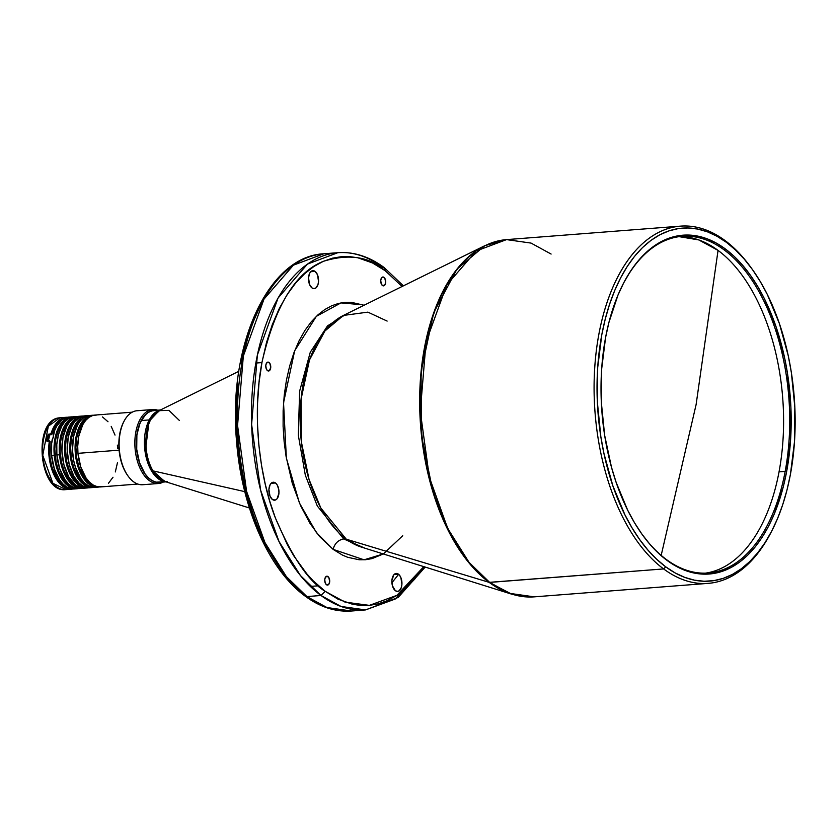 <?xml version="1.0" encoding="UTF-8"?>
<svg xmlns="http://www.w3.org/2000/svg" width="837" height="837" viewBox="0 0 837 837"><rect width="100%" height="100%" fill="white"/><g stroke="black" fill="none" stroke-linecap="round" stroke-linejoin="round"><path stroke-width="1.26" d="M779.038 471.869A168.865 93.87 85.6 0 0 718.052 250.399L696.102 404.616L661.178 555.381L696.102 404.616L718.052 250.399A168.865 93.87 85.6 0 0 679.11 236.641L698.79 239.937L718.052 250.399A168.865 93.87 85.6 0 1 779.038 471.869L785.169 471.388L779.038 471.869A168.865 93.87 85.6 0 1 705.204 573.188A168.865 93.87 85.6 0 0 779.038 471.869M724.183 249.928A168.865 93.87 -94.4 0 1 785.169 471.388A168.865 93.87 85.6 0 0 724.183 249.928A168.865 93.87 85.6 0 0 623.146 283.942A168.865 93.87 -94.4 0 1 682.165 236.316A168.865 93.87 -94.4 0 1 724.183 249.928L725.25 248.882L724.183 249.928M642.617 535.084A168.865 93.87 85.6 0 0 666.262 559.43L666.963 560.34A169.932 94.455 -94.4 0 1 642.889 535.46A169.932 94.455 -94.4 0 1 623.356 283.523A169.932 94.455 -94.4 0 1 725.25 248.882L716.231 243.054L707.024 238.786L697.713 236.107L688.391 235.051L679.131 235.626L670.05 237.834L661.209 241.652L652.703 247.03L644.626 253.925L637.03 262.274L630.01 272.004L623.628 283L617.947 295.168L608.886 322.538L605.59 337.478L601.646 369.148L601.322 402.189L604.649 435.313L611.491 467.255L616.158 482.405L627.729 510.308L634.54 522.79L641.937 534.142L649.857 544.249L658.227 553.006L666.963 560.34L675.972 566.168L685.179 570.436L694.49 573.115L703.812 574.172L713.072 573.596L722.153 571.389L730.994 567.57L739.5 562.192L747.577 555.297L755.173 546.948L762.193 537.218L768.575 526.222L774.256 514.054L783.317 486.684L786.613 471.744L790.557 440.074L790.881 407.033L787.554 373.909L784.562 357.713L776.045 326.817L764.474 298.914L757.663 286.432L750.266 275.08L742.346 264.973L733.976 256.216L725.25 248.882A169.932 94.455 -94.4 0 1 786.613 471.744A169.932 94.455 -94.4 0 1 666.963 560.34L666.262 559.43A168.865 93.87 85.6 0 0 785.169 471.388A168.865 93.87 -94.4 0 1 708.28 573.042A168.865 93.87 -94.4 0 1 666.262 559.43A168.865 93.87 -94.4 0 1 642.617 535.084M751.532 268.29L750.444 266.794A179.149 99.582 85.6 0 0 725.072 240.575L726.464 242.374A177.036 98.41 -94.4 0 1 751.532 268.29A177.036 98.41 -94.4 0 1 771.881 530.763A177.036 98.41 -94.4 0 1 665.739 566.848L663.615 568.93A179.149 99.582 85.6 0 0 771.034 532.405L771.881 530.763M771.463 531.579A179.149 99.582 -94.4 0 1 708.196 583.368A179.149 99.582 -94.4 0 1 663.615 568.93L489.666 582.406A179.149 99.582 85.6 0 0 534.236 596.854L509.702 593.37L489.666 582.406L469.107 562.433L447.669 528.367L429.339 477.216L420.3 411.323L426.075 341.873L446.749 284.957L476.138 251.016L506.542 239.612L531.077 243.096L551.112 254.061M680.502 226.136L506.542 239.612A179.149 99.582 85.6 0 0 420.519 385.878A179.149 99.582 85.6 0 0 489.666 582.406L489.143 582.353A179.045 99.53 -94.4 0 1 419.682 405.338A179.045 99.53 -94.4 0 1 484.78 245.701L456.929 269.158L433.744 312.693L421.042 371.931L421.524 435.742L433.064 492.407L450.871 535.544L470.478 564.651L489.143 582.353L346.309 539.216L489.143 582.353L511.794 594.197A179.045 99.53 -94.4 0 1 489.143 582.353L663.615 568.93A179.149 99.582 -94.4 0 1 594.469 372.392A179.149 99.582 -94.4 0 1 680.502 226.136A179.149 99.582 -94.4 0 1 725.072 240.575A179.149 99.582 -94.4 0 1 750.988 267.547M387.133 321.084L367.882 312.138L343.411 315.434L324.892 331.023L309.481 359.962L301.048 399.343L301.362 441.758L309.031 479.423L320.864 508.09L346.309 539.216A119.011 66.154 85.6 0 0 361.364 547.084L346.309 539.216L343.683 538.944C338.263 539.98 334.737 543.443 333.074 549.344L342.406 555.067L347.627 557.275L359.167 559.765L365.445 559.733L372.005 558.624L383.325 553.958M382.457 285.511A4.457 2.48 -94.4 0 1 380.73 280.625A4.457 2.48 -94.4 0 1 382.875 276.995A4.457 2.48 -94.4 0 1 383.984 277.35L381.829 277.518L383.984 277.35A4.457 2.48 -94.4 0 1 385.7 282.236A4.457 2.48 -94.4 0 1 383.555 285.867A4.457 2.48 -94.4 0 1 382.457 285.511L384.769 285.166L385.69 282.362L384.832 278.334L383.011 276.995L381.316 278.25L380.741 280.5L381.264 283.848L382.457 285.511M267.495 370.624A4.457 2.48 -94.4 0 1 265.779 365.748A4.457 2.48 -94.4 0 1 267.924 362.107A4.457 2.48 -94.4 0 1 269.022 362.463L266.877 362.63L269.022 362.463A4.457 2.48 -94.4 0 1 270.749 367.349A4.457 2.48 -94.4 0 1 268.604 370.99A4.457 2.48 -94.4 0 1 267.495 370.624L269.399 370.676L270.738 367.474L269.88 363.446L268.06 362.107L266.365 363.363L265.789 365.623L266.312 368.96L267.495 370.624M326.461 584.728A4.457 2.48 -94.4 0 1 324.735 579.842A4.457 2.48 -94.4 0 1 326.88 576.201A4.457 2.48 -94.4 0 1 327.989 576.567L325.834 576.735L327.989 576.567A4.457 2.48 -94.4 0 1 329.705 581.443A4.457 2.48 -94.4 0 1 327.56 585.084A4.457 2.48 -94.4 0 1 326.461 584.728L328.763 584.372L329.694 581.569L328.836 577.551L327.016 576.201L325.321 577.457L324.746 579.717L325.269 583.054L326.461 584.728M311.981 287.907A9.008 5.012 -94.4 0 1 308.508 278.02A9.008 5.012 -94.4 0 1 312.829 270.665A9.008 5.012 -94.4 0 1 315.078 271.387L310.726 271.732L315.078 271.387A9.008 5.012 -94.4 0 1 318.552 281.274A9.008 5.012 -94.4 0 1 314.231 288.629A9.008 5.012 -94.4 0 1 311.981 287.907L313.938 288.639L315.831 288.001L317.934 284.747L318.541 281.525L317.485 274.756L315.078 271.387L313.122 270.654L311.228 271.293L309.69 273.197L308.518 277.769L309.575 284.538L311.981 287.907M272.391 499.48A9.008 5.012 -94.4 0 1 268.907 489.593A9.008 5.012 -94.4 0 1 273.239 482.238A9.008 5.012 -94.4 0 1 275.478 482.97L271.136 483.305L275.478 482.97A9.008 5.012 -94.4 0 1 278.962 492.847A9.008 5.012 -94.4 0 1 274.63 500.202A9.008 5.012 -94.4 0 1 272.391 499.48L275.321 500.066L277.068 498.768L278.941 493.108L278.784 489.593L277.204 484.958L275.478 482.97L273.521 482.227L271.638 482.865L270.089 484.769L268.928 489.342L269.985 496.111L272.391 499.48M395.357 590.681A9.008 5.012 -94.4 0 1 391.883 580.805A9.008 5.012 -94.4 0 1 396.215 573.439A9.008 5.012 -94.4 0 1 398.454 574.172L394.112 574.506L398.454 574.172A9.008 5.012 -94.4 0 1 401.927 584.059A9.008 5.012 -94.4 0 1 397.606 591.414A9.008 5.012 -94.4 0 1 395.357 590.681L397.313 591.414L399.207 590.786L401.31 587.532L401.917 584.31L400.86 577.54L399.364 575.019L396.497 573.439L393.777 574.883L391.894 580.543L392.417 585.754L395.357 590.681M160.422 409.994L153.788 410.507A36.043 20.036 85.6 0 0 141.265 420.53L149.258 419.912A36.043 20.036 -94.4 0 1 160.118 410.14L149.258 419.912L150.754 419.567A36.357 20.203 85.6 0 0 152.962 470.865A36.357 20.203 85.6 0 0 164.565 481.411L249.416 507.986M244.791 491.633L152.962 470.865L244.791 491.633M320.979 595.484L306.917 596.582A179.149 99.582 85.6 0 0 351.498 611.02L326.964 607.536L306.917 596.582L286.359 576.599L264.931 542.533L246.591 491.382L237.562 425.489L243.337 356.039L264 299.123L293.389 265.183L323.804 253.789A179.149 99.582 85.6 0 0 237.771 400.044A179.149 99.582 85.6 0 0 306.917 596.582L305.128 596.101L306.917 596.582L320.979 595.484A179.149 99.582 -94.4 0 1 251.832 398.956A179.149 99.582 -94.4 0 1 337.855 252.69A179.149 99.582 -94.4 0 1 382.425 267.129L384.225 267.61L385.219 270.749L384.225 267.61C369.295 256.572 353.831 251.602 337.855 252.69L307.451 264.094L278.062 298.035L257.388 354.951L251.613 424.401L260.652 490.294L278.983 541.445L300.42 575.511L320.979 595.484L325.216 591.33C308.623 581.453 291.998 556.95 275.321 517.81C259.92 478.377 251.498 416.083 262.054 361.94C275.08 305.944 295.492 272.412 323.312 261.343C348.788 253.465 369.42 256.593 385.219 270.749L402.095 286.484L385.219 270.749L372.58 262.996L357.933 257.806L349.866 256.635L341.36 256.677L332.477 258.173L323.312 261.343L314.021 266.417L304.752 273.584L295.712 282.969L287.133 294.634L279.244 308.571L272.307 324.61L266.511 342.521L262.054 361.94L259.041 382.436L257.534 403.528L257.514 424.704L258.895 445.504L261.552 465.508L265.298 484.372L269.953 501.865L275.321 517.81L287.426 544.845L293.85 555.956L306.781 573.795L313.122 580.742L325.216 591.33L320.979 595.484L341.015 606.448L365.549 609.922A179.149 99.582 -94.4 0 1 320.979 595.484M101.549 414.597L105.619 414.284L101.559 414.65M143.211 484.675A37.1 20.622 -94.4 0 1 128.26 476.305A37.1 20.622 -94.4 0 1 124.002 421.293L123.573 422.12A36.043 20.036 85.6 0 0 119.095 450.16A36.043 20.036 85.6 0 0 127.716 475.552A36.043 20.036 85.6 0 0 127.988 475.918A36.043 20.036 -94.4 0 1 119.095 450.16L77.967 453.34A36.043 20.036 85.6 0 0 100.66 486.925L137.791 484.048M152.742 409.523A37.1 20.622 -94.4 0 1 157.701 410.203A37.1 20.622 85.6 0 0 152.282 409.565A37.1 20.622 -94.4 0 1 152.742 409.523L137.017 410.737A37.1 20.622 85.6 0 0 136.557 410.789A37.1 20.622 -94.4 0 1 137.477 410.716M159.312 482.374A36.043 20.036 -94.4 0 1 136.546 448.433A36.043 20.036 -94.4 0 1 153.255 410.559L152.282 409.565A37.1 20.622 85.6 0 0 135.113 448.935A37.1 20.622 85.6 0 0 158.936 483.462A37.1 20.622 85.6 0 0 163.278 482.07A37.1 20.622 -94.4 0 1 158.936 483.462L159.71 482.342L158.936 483.462A37.1 20.622 -94.4 0 1 158.475 483.504A37.1 20.622 -94.4 0 1 135.081 448.517A37.1 20.622 -94.4 0 1 152.282 409.565L136.557 410.789L152.282 409.565L153.255 410.559A36.043 20.036 -94.4 0 1 153.746 410.507M90.208 482.803L89.308 482.876A34.568 19.22 85.6 0 0 93.095 484.958L89.308 482.876L90.208 482.803M92.457 415.257L89.821 415.466A36.043 20.036 85.6 0 0 89.371 415.508L92.007 415.298A36.043 20.036 -94.4 0 1 92.457 415.257A36.043 20.036 -94.4 0 1 93.775 415.236M93.974 415.246L90.072 415.707L86.368 417.527L82.999 420.645L78.877 427.477L75.612 439.634L75.33 453.549L78.082 467.098L83.449 478.241L86.87 482.342L90.605 485.251L94.529 486.852L99.331 486.946A36.043 20.036 -94.4 0 1 98.473 487.082A36.043 20.036 -94.4 0 1 98.023 487.124A36.043 20.036 -94.4 0 1 75.299 453.141A36.043 20.036 -94.4 0 1 92.007 415.298L87.435 415.905L83.731 417.736L80.362 420.854L77.475 425.144L73.52 436.558L72.474 450.222L73.708 460.706L75.445 467.308L80.812 478.44L84.234 482.551L87.969 485.46L91.892 487.061L95.836 487.291M84.935 483.211L84.035 483.284A34.568 19.22 85.6 0 0 87.822 485.366L84.035 483.284L84.935 483.211M87.184 415.665L84.547 415.874A36.043 20.036 85.6 0 0 84.098 415.916L86.734 415.707A36.043 20.036 -94.4 0 1 87.184 415.665A36.043 20.036 -94.4 0 1 88.502 415.644M88.701 415.654L84.799 416.115L81.095 417.935L77.726 421.063L73.604 427.885L70.339 440.042L70.057 453.957L72.809 467.506L78.176 478.649L81.597 482.75L85.332 485.659L89.256 487.26L94.068 487.354A36.043 20.036 -94.4 0 1 93.2 487.49A36.043 20.036 -94.4 0 1 92.75 487.532A36.043 20.036 -94.4 0 1 70.026 453.549A36.043 20.036 -94.4 0 1 86.734 415.707L82.162 416.324L78.458 418.144L75.1 421.262L72.202 425.552L68.247 436.966L67.201 450.63L69.22 464.472L73.991 476.399L78.96 482.959L82.696 485.868L86.619 487.469L90.563 487.699M79.672 483.619L78.762 483.692A34.568 19.22 85.6 0 0 82.549 485.774L78.762 483.692L79.672 483.619M81.911 416.073L79.274 416.282A36.043 20.036 85.6 0 0 78.824 416.324L81.461 416.115A36.043 20.036 -94.4 0 1 81.911 416.073A36.043 20.036 -94.4 0 1 83.229 416.052M83.428 416.062L79.525 416.523L75.822 418.343L70.946 423.48L68.331 428.293L65.066 440.45L64.784 454.365L67.535 467.925L72.903 479.057L76.324 483.158L80.059 486.067L83.982 487.668L88.795 487.762A36.043 20.036 -94.4 0 1 87.927 487.898A36.043 20.036 -94.4 0 1 87.477 487.94A36.043 20.036 -94.4 0 1 64.752 453.957A36.043 20.036 -94.4 0 1 81.461 416.115L76.889 416.732L73.185 418.552L69.827 421.67L66.929 425.96L62.974 437.374L61.928 451.038L63.947 464.891L68.718 476.808L75.529 484.979L81.346 487.877L85.29 488.107M74.399 484.027L73.499 484.1A34.568 19.22 85.6 0 0 77.276 486.182L73.499 484.1L74.399 484.027M76.638 416.481L71.616 417.14L67.912 418.96L64.554 422.078L61.656 426.368L58.444 434.644L56.801 444.457L56.885 454.983L59.521 454.773L56.885 454.983A36.043 20.036 85.6 0 0 79.578 488.557L82.214 488.358A36.043 20.036 -94.4 0 1 59.521 454.773A36.043 20.036 -94.4 0 1 76.638 416.481A36.043 20.036 -94.4 0 1 77.967 416.46M78.155 416.47L74.252 416.931L70.549 418.762L65.673 423.888L63.057 428.701L59.793 440.858L59.521 454.773L62.273 468.333L67.63 479.465L71.051 483.566L74.796 486.475L78.709 488.076L83.522 488.17A36.043 20.036 -94.4 0 1 82.214 488.358M69.126 484.435L68.226 484.508A34.568 19.22 85.6 0 0 72.003 486.59L68.226 484.508L69.126 484.435M76.941 488.766A36.043 20.036 -94.4 0 0 78.249 488.578L71.469 487.856L67.619 485.586L64.02 482.07L58.119 471.827L56.037 465.498L54.248 455.182L51.612 455.391A36.043 20.036 85.6 0 0 74.305 488.965L76.941 488.766A36.043 20.036 -94.4 0 1 54.248 455.182L54.52 441.266L57.784 429.109L60.4 424.296L65.276 419.17L68.979 417.339L72.882 416.878M63.853 484.843L62.953 484.916A34.568 19.22 85.6 0 0 66.73 486.998L62.953 484.916L63.853 484.843M48.075 440.932A34.987 19.45 -94.4 0 1 49.509 434.623L48.253 434.204L50.89 434.005L48.253 434.204A36.043 20.036 -94.4 0 0 46.736 441.036L49.373 440.837L48.713 449.521L49.289 458.435L52.386 471.043L55.755 478.178L59.919 483.786L64.637 487.521L69.617 489.143L72.976 488.986A36.043 20.036 -94.4 0 1 72.118 489.122A36.043 20.036 -94.4 0 1 71.668 489.174A36.043 20.036 -94.4 0 1 49.373 440.837L46.736 441.036L47.385 437.531L48.253 434.204L49.906 434.79L51.664 434.654L50.89 434.005A36.043 20.036 -94.4 0 1 65.652 417.349A36.043 20.036 -94.4 0 1 66.092 417.297A36.043 20.036 -94.4 0 1 67.42 417.276M65.966 489.603L52.898 483.305L42.76 455.276L48.326 426.211L59.95 417.778A36.043 20.036 85.6 0 0 59.5 417.82L59.364 417.841M80.99 472.005L80.603 473.344M47.374 440.994A34.987 19.45 85.6 0 1 48.808 434.675L47.291 441.507M59.5 417.82A36.043 20.036 85.6 0 0 42.792 455.663A36.043 20.036 85.6 0 0 65.516 489.645C38.669 493.077 32.538 419.609 59.437 417.83L59.5 417.82M48.002 441.455L49.509 434.623L51.664 434.654A34.568 19.22 85.6 0 1 61.551 420.205L55.765 425.771L51.664 434.654L50.89 434.005L52.082 430.574L56.968 422.319L61.101 418.887L67.619 417.286M49.373 440.837L50.147 441.486L50 457.525L51.936 466.931L56.581 477.645L62.953 484.916A34.568 19.22 85.6 0 1 50.147 441.486L49.373 440.837M50.042 433.807L48.326 440.921A34.568 19.22 85.6 0 1 49.77 434.675M46.025 430.542L43.838 436.433L42.405 443.673L42.352 456.887M42.76 460.256L45.878 471.702L50.492 480.166M68.78 417.098L64.794 418.134L61.875 419.944L56.811 426.023L54.813 430.124L51.664 443.359L51.612 455.391L54.363 468.94L59.73 480.072L63.141 484.184L66.887 487.092L70.8 488.693L74.755 488.923M67.054 419.672L62.137 423.867L58.255 430.563L55.734 439.174L54.813 448.956L56.152 462.369L58.988 471.587L63.131 479.182L68.226 484.508A34.568 19.22 85.6 0 1 54.823 450.861A34.568 19.22 85.6 0 1 66.824 419.797M71.365 416.889L68.728 417.098A36.043 20.036 85.6 0 0 53.233 434.801L53.537 437.06L52.187 439.53A36.043 20.036 85.6 0 0 51.612 455.391L54.248 455.182A36.043 20.036 -94.4 0 1 71.365 416.889A36.043 20.036 -94.4 0 1 72.693 416.868M74.001 416.69A36.043 20.036 85.6 0 0 56.885 454.983L59.636 468.532L64.993 479.664L68.414 483.776L72.16 486.684L76.073 488.285L80.017 488.515M72.327 419.264L68.948 421.764L65.977 425.437L62.524 432.844L60.515 441.936L60.138 451.928L61.425 461.961L64.261 471.179L68.404 478.774L73.499 484.1A34.568 19.22 85.6 0 1 60.097 450.452A34.568 19.22 85.6 0 1 72.097 419.389M79.295 416.282L78.824 416.324A36.043 20.036 85.6 0 0 62.116 454.167A36.043 20.036 85.6 0 0 84.84 488.149L87.477 487.94M77.6 418.856L72.683 423.051L68.791 429.747L66.28 438.358L65.349 448.14L66.698 461.553L69.534 470.76L73.677 478.366L78.762 483.692A34.568 19.22 85.6 0 1 65.37 450.044A34.568 19.22 85.6 0 1 77.37 418.981M84.558 415.874L84.098 415.916A36.043 20.036 85.6 0 0 67.389 453.759A36.043 20.036 85.6 0 0 90.114 487.741L92.75 487.532M82.863 418.448L77.946 422.643L74.064 429.339L71.553 437.95L70.622 447.732L71.365 457.849L73.698 467.423L78.95 477.958L84.035 483.284A34.568 19.22 85.6 0 1 70.632 449.636A34.568 19.22 85.6 0 1 82.643 418.573M89.831 415.466L89.371 415.508A36.043 20.036 85.6 0 0 72.662 453.351A36.043 20.036 85.6 0 0 95.387 487.333L98.023 487.124M88.136 418.04L83.219 422.235L79.337 428.931L76.826 437.531L75.895 447.324L76.638 457.441L78.971 467.015L84.223 477.55L89.308 482.876A34.568 19.22 85.6 0 1 75.905 449.228A34.568 19.22 85.6 0 1 87.916 418.165M124.002 421.293A37.1 20.622 -94.4 0 1 136.557 410.789A37.1 20.622 85.6 0 0 119.356 449.741A37.1 20.622 85.6 0 0 142.75 484.728L158.475 483.504M159.721 482.332L155.776 482.102L151.853 480.501L148.118 477.592L144.696 473.491L139.329 462.359L136.577 448.799L136.86 434.884L140.124 422.727L145.879 414.189L149.436 411.699L153.255 410.559M96.611 415.037L92.708 415.497L89.004 417.328L85.636 420.446L82.748 424.736L78.793 436.15L77.715 446.299L77.967 453.34L80.718 466.9L86.085 478.032L89.507 482.143L93.242 485.052L97.165 486.653L103.045 486.475M108.475 483.242L113.005 477.236M115.318 471.942L117.504 462.547M117.776 448.632L117.368 445.127M115.025 435.083L111.216 426.399M108.004 421.754L102.501 416.931M102.501 414.482L95.083 415.058A36.043 20.036 85.6 0 0 77.967 453.34L119.095 450.16A36.043 20.036 -94.4 0 1 123.792 421.712M391.904 582.751L398.642 574.318M260.108 306.405L251.215 326.242L245.429 344.153L240.962 363.572M237.959 384.068L236.452 405.16L236.432 426.336L237.813 447.136L240.46 467.14L244.216 486.015L248.871 503.497L254.239 519.453L260.119 533.776L266.344 546.477L279.244 567.204M179.432 420.519L168.928 410.371L159.082 410.653A36.357 20.203 85.6 0 0 150.754 419.567C146.255 425.876 141.704 451.174 152.962 470.865L164.565 481.411L167.358 481.756M238.817 371.314L159.082 410.653L150.754 419.567L149.258 419.912A36.043 20.036 -94.4 0 0 146.485 458.582A36.043 20.036 -94.4 0 0 165.663 481.756L153.066 473.271L145.188 452.43L149.258 419.912L141.265 420.53A36.043 20.036 85.6 0 0 138.879 460.612A36.043 20.036 85.6 0 0 159.365 482.374L165.998 481.861M155.023 410.475L151.131 411.04L147.448 412.955L144.121 416.167L141.265 420.53L138.994 425.897L136.881 435.355L136.713 449.291L139.57 462.798L145.01 473.815L148.463 477.833L152.219 480.658L156.142 482.164L162.012 481.84M337.855 252.69L323.804 253.789C267.83 256.268 227.842 346.058 236.515 440.733C241.433 507.138 268.74 569.767 305.128 596.101C320.058 607.139 335.511 612.109 351.498 611.02L365.549 609.922L395.231 599.03L424.097 566.733M423.815 566.639L396.853 595.369L369.347 605.371L345.043 602.117L325.216 591.33L337.855 599.083L352.503 604.262L360.569 605.444L369.075 605.402L377.958 603.906L387.123 600.725L396.414 595.651L405.683 588.495L414.723 579.11L423.815 566.639M364.043 305.254L351.268 302.314L344.99 302.345L338.43 303.454L331.672 305.798L324.808 309.533L317.966 314.827L311.301 321.753L304.961 330.364L299.144 340.649L294.017 352.482L289.748 365.706L286.453 380.04L284.235 395.169L283.126 410.726L283.105 426.357L284.13 441.716L286.087 456.479L292.291 483.315L300.588 505.663L309.92 523.24L319.472 536.402L333.074 549.344L316.459 532.667L299.437 503.037L286.369 458.163L283.544 402.775L294.666 350.808L316.344 316.344L340.973 302.889L362.902 304.825M346.853 313.729L327.508 325.875L310.276 352.241L299.636 391.141L298.307 435.156L305.338 475.249L317.307 505.998L343.683 538.944L365.037 548.235L343.683 538.944L317.307 505.998L305.338 475.249L298.307 435.156L299.636 391.141L310.276 352.241L327.508 325.875L346.853 313.729M402.723 535.732L383.356 553.937L364.053 559.817L333.074 549.344C334.737 543.443 338.263 539.98 343.683 538.944L346.309 539.216A119.011 66.154 85.6 0 1 300.138 421.545A119.011 66.154 85.6 0 1 343.411 315.434L484.78 245.701L495.839 241.506M708.196 583.368L534.236 596.854L511.794 594.197L523.366 596.624M725.072 240.575A179.149 99.582 85.6 0 0 598.915 333.973A179.149 99.582 85.6 0 0 663.615 568.93L665.739 566.848A177.036 98.41 -94.4 0 1 601.803 334.674A177.036 98.41 -94.4 0 1 726.464 242.374L725.072 240.575M726.464 242.374L735.556 250.012L744.271 259.135L752.526 269.66L760.237 281.494L767.33 294.498L779.393 323.563L788.255 355.746L791.373 372.622L794.836 407.138L794.512 441.549L790.4 474.548L786.968 490.116L782.658 504.857L777.521 518.626L771.599 531.307L764.955 542.763L757.642 552.891L749.732 561.596L741.31 568.783L732.448 574.391L723.241 578.357L713.773 580.658L704.137 581.255L694.417 580.156L684.718 577.373L675.124 572.916L665.739 566.848L656.647 559.21L647.932 550.087L639.677 539.562L631.966 527.728L624.873 514.724L612.81 485.659L603.948 453.476L600.83 436.6L597.367 402.084L597.691 367.673L601.803 334.674L605.235 319.106L609.545 304.365L614.682 290.596L620.604 277.915L627.248 266.459L634.561 256.331L642.471 247.626L650.893 240.439L659.755 234.831L668.962 230.866L678.43 228.564L688.066 227.967L697.786 229.066L707.485 231.849L717.079 236.306L726.464 242.374M642.345 534.717L642.889 535.46M511.794 594.197L361.364 547.084M261.939 362.567L255.819 363.049M68.948 431.369L67.19 431.505M59.437 417.83L66.092 417.297M65.516 489.645L71.668 489.174M128.26 476.305L127.716 475.552M132.215 412.181L106.686 414.158M365.549 609.922L398.182 597.44L425.196 567.078M403.392 285.846L384.225 267.61M318.426 585.795L310.37 586.413M506.542 239.612L484.78 245.701"/></g></svg>
